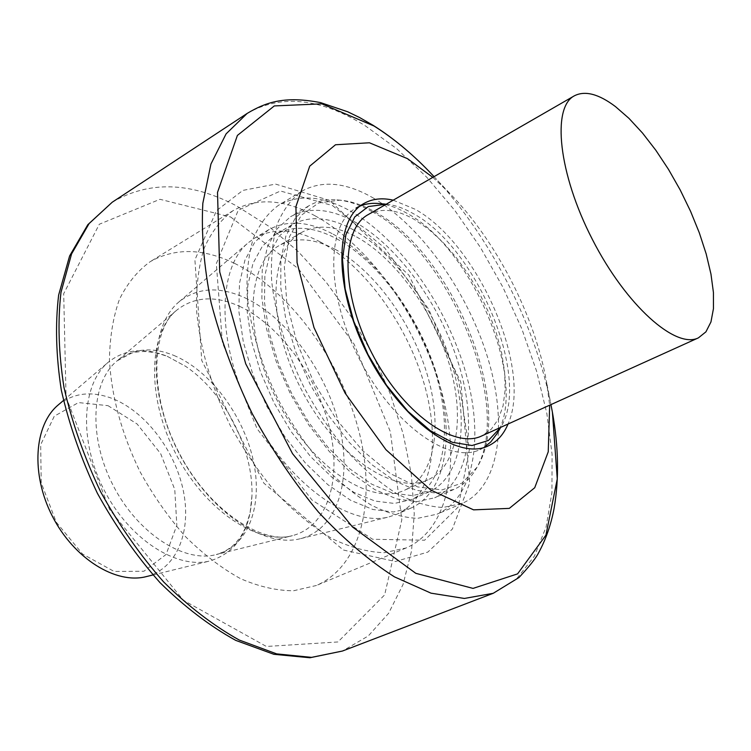 <?xml version="1.0" encoding="UTF-8"?>
<svg xmlns="http://www.w3.org/2000/svg" width="751" height="751" viewBox="0 0 751 751"><rect width="100%" height="100%" fill="white"/><g stroke="black" fill="none" stroke-linecap="round" stroke-linejoin="round"><path stroke-width="0.56" stroke-dasharray="3.75 2.82" d="M234.537 263.366C289.285 290.355 338.954 357.88 357.955 427.563C376.936 497.068 362.714 565.447 316.331 585.498L293.622 590.746C276.903 590.746 259.226 586.728 240.592 578.692C221.789 568.347 203.437 554.351 185.563 536.702C168.393 517.242 153.166 495.491 139.902 471.468C121.643 433.618 111.505 396.472 109.458 360.039C109.777 337.19 113.138 316.866 119.55 299.086C127.529 283.127 137.762 270.651 150.247 261.648C175.105 247.652 203.202 248.224 234.537 263.366M315.129 215.837C369.192 245.539 419.565 316.087 440.499 387.779C461.386 459.293 450.309 528.77 406.075 547.986L384.23 552.698C367.971 552.192 350.633 547.535 332.195 538.711C313.486 527.493 295.096 512.52 277.006 493.801C259.546 473.233 243.906 450.365 230.097 425.207C210.928 385.657 199.747 347.159 196.527 309.712C196.067 286.3 198.677 265.619 204.356 247.67C211.622 231.684 221.198 219.339 233.073 210.655C256.842 197.4 284.197 199.128 315.129 215.837M336.514 238.687C378.476 261.357 418.776 317.129 435.833 373.876C452.881 430.52 444.658 484.63 411.435 499.603L394.435 503.442L374.946 501.067L353.815 492.299L332.026 477.336L310.698 456.721L290.984 431.421L273.965 402.714L260.578 372.139L251.538 341.367L247.239 312.022L247.792 285.587L253.012 263.31L262.456 246.103L275.495 234.528C293.003 225.009 313.336 226.398 336.514 238.687M352.641 229.44C394.472 252.533 434.876 308.792 452.233 365.859C469.582 422.813 461.865 477.073 429.018 491.896L412.168 495.641L392.801 493.125L371.736 484.179L349.975 468.99L328.638 448.131L308.849 422.569L291.726 393.608L278.199 362.799L268.98 331.811L264.493 302.306L264.859 275.777L269.881 253.453L279.137 236.255L292.008 224.756C309.328 215.349 329.539 216.917 352.641 229.44M350.304 210.975C398.697 238.302 444.808 303.16 464.625 368.788C484.404 434.256 475.571 497.124 437.054 514.172L417.659 518.331C403.165 517.73 387.647 513.29 371.088 505.019C354.265 494.562 337.678 480.687 321.315 463.395C305.479 444.432 291.247 423.414 278.602 400.33C261.001 364.085 250.515 328.891 247.135 294.758C246.412 273.43 248.468 254.645 253.322 238.396C259.621 223.948 268.051 212.89 278.612 205.23C299.151 193.936 323.052 195.851 350.304 210.975M372.928 197.804C421.086 225.835 467.357 291.472 487.681 357.598C507.958 423.573 499.988 486.686 462.09 503.48L442.959 507.479C428.605 506.737 413.191 502.128 396.716 493.642C379.94 482.949 363.353 468.821 346.953 451.257C331.069 432.003 316.734 410.694 303.958 387.328C286.122 350.661 275.354 315.129 271.646 280.761C270.707 259.302 272.557 240.433 277.194 224.155C283.287 209.707 291.519 198.705 301.902 191.139C322.132 180.052 345.807 182.277 372.928 197.804M374.824 211.848C452.487 253.19 515.787 406.817 476.988 467.3L462.184 483.015L442.048 489.905L417.65 486.939L390.558 473.712L362.733 450.741L336.41 419.471L313.787 382.287L296.786 342.221L286.76 302.597L284.338 266.596L289.407 236.875L301.226 215.33L318.574 202.995L339.978 200.151C351.13 201.108 362.742 205.004 374.824 211.848M372.196 211.716C450.807 253.509 514.707 408.628 475.402 469.957C469.948 478.988 462.794 485.465 453.933 489.408L436.462 493.163L416.307 490.309L394.313 480.668L371.51 464.428L349.065 442.198L328.187 414.993L310.041 384.212L295.631 351.515L285.718 318.687L280.761 287.483L280.874 259.489L285.878 236.002L295.321 217.968L308.558 205.971C316.931 201.071 326.375 199.043 336.889 199.879C348.192 200.846 359.964 204.798 372.196 211.716M354.641 221.836C398.574 246.356 440.856 305.497 459.077 365.408C477.279 425.188 469.291 482.255 434.688 497.782L417.04 501.64L396.744 498.955L374.655 489.53L351.815 473.534L329.389 451.586L308.586 424.681L290.562 394.2L276.321 361.775L266.614 329.182L261.874 298.166L262.212 270.285L267.44 246.844L277.11 228.792L290.543 216.71C308.858 206.741 330.224 208.44 354.641 221.836M356.565 236.922C395.186 258.091 432.773 310.229 448.967 363.146C465.16 415.988 458.082 466.108 427.976 479.823C394.829 495.876 335.218 455.97 301.02 388.84C266.445 321.897 268.83 250.196 301.207 232.641C316.988 224.136 335.444 225.563 356.565 236.922M334.984 249.21C373.773 269.853 411.229 321.381 427.037 373.914C442.865 426.352 435.158 476.294 404.611 490.196C370.966 506.446 311.233 467.329 277.419 400.94C243.23 334.739 246.319 263.404 279.147 245.568C295.162 236.912 313.768 238.133 334.984 249.21M333.191 234.199C377.312 258.128 419.462 316.593 437.242 376.054C455.022 435.402 446.319 492.262 411.201 507.986L393.336 511.985L372.881 509.497L350.679 500.326L327.802 484.639L305.404 463.029L284.695 436.491L266.83 406.366L252.796 374.289L243.324 341.987L238.846 311.186L239.456 283.456L244.957 260.081L254.88 242L268.548 229.825C287.117 219.686 308.67 221.141 333.191 234.199M320.001 241.803C364.226 265.366 406.291 323.418 423.808 382.606C441.325 441.682 432.191 498.411 396.772 514.266L389.121 516.857C350.013 527.643 287.905 483.71 252.261 413.839C216.316 344.127 216.879 268.06 248.459 242.592L255.03 237.889C273.758 227.647 295.415 228.952 320.001 241.803M245.145 297.912C286.995 317.664 325.859 371.069 339.133 425.019C352.519 478.894 338.081 529.023 300.719 538.608C264.023 548.54 208.731 511.469 178.297 451.773C147.581 392.229 149.74 325.699 179.207 301.695C197.541 287.408 219.517 286.15 245.145 297.912M167.238 356.303L185.497 366.253C224.371 392.191 253.575 449.126 251.951 495.829C250.44 530.769 236.527 552.454 210.224 560.875C176.964 569.727 129.247 539.368 104.023 489.868C78.545 440.499 81.728 384.043 108.322 362.189C124.873 349.159 144.511 347.197 167.238 356.303M58.259 404.92C73.279 393.017 90.993 390.755 111.401 398.161C144.746 410.722 174.852 449.905 183.263 490.469C191.805 530.995 177.058 568.854 146.304 576.608M108.003 405.662L137.104 423.977L160.686 453.707L174.776 489.53L176.832 525.268L166.084 554.473L143.91 571.248L114.096 571.436L82.572 554.041L56.259 522.18L41.211 482.78L40.676 444.723L54.279 416.195L78.498 402.583L108.003 405.662M368.281 214.551C381.255 207.67 396.688 209.341 414.59 219.564L428.746 229.308L442.714 242.019L456.073 257.246L468.446 274.5L479.495 293.265L488.892 312.989L496.364 333.097L501.687 353.026L504.663 372.177L505.151 389.938L503.086 405.747L498.439 419.011L491.295 429.215L481.804 435.909M386.277 204.188C394.998 205.089 404.16 208.318 413.735 213.875C477.289 248.356 531.455 378.288 500.729 427.338M378.88 203.54C387.957 204.469 397.467 207.802 407.417 213.547C473.177 249.116 528.845 382.813 496.937 433.721M483.935 447.493L479.917 449.624C449.417 464.569 392.811 424.625 359.335 358.931C325.521 293.416 326.112 224.136 356.04 208.083L363.869 203.521M393.224 200.179L415.059 209.219C477.861 243.793 532.947 369.004 508.033 424.033M432.829 177.367L449.596 193.176C496.627 241.343 534.937 316.04 546.606 382.343L549.666 405.183M247.135 113.439C281.343 93.866 320.837 98.052 365.615 126.027L396.725 148.726L426.709 177.208L454.824 210.449L480.424 247.455L502.926 287.248L521.823 328.844L536.608 371.247L546.841 413.416L552.079 454.242L551.938 492.525L546.108 526.967L534.374 556.191L516.697 578.768L493.238 593.29M434.069 176.645C490.281 236.809 534.919 323.841 550.971 404.601L546.606 382.343M112.237 202.216C149.177 180.578 190.557 181.761 236.349 205.774L268.004 225.741L298.156 251.482L326.065 282.066L351.055 316.546L372.58 353.984L390.107 393.43L403.165 433.89L411.341 474.36L414.242 513.75L411.548 550.887L403.024 584.522L388.577 613.342L368.272 635.966L342.428 651.042M230.679 217.001L298.56 268.867L354.125 344.165L390.36 431.722L401.823 519.739L384.672 594.848L337.931 641.964L266.398 646.47L183.338 600.265L109.58 509.488L66.05 397.007L63.694 293.679L99.301 224.239L159.991 199.297L230.679 217.001M332.533 205.567L384.634 247.858L428.699 309.205L458.514 379.94L469.366 449.642L458.204 506.991L424.625 540.222L372.627 539.265L311.947 499.997L257.049 428.68L222.371 342.522L216.326 263.657L238.236 210.242L280.452 191.007L332.533 205.567M239.56 306.305C279.56 324.901 316.753 375.782 329.37 427.272C342.09 478.678 328.084 526.451 292.421 535.651C257.236 545.226 204.46 509.967 175.518 453.2C146.304 396.575 148.463 333.144 176.767 310.154C194.227 296.57 215.161 295.293 239.56 306.305M173.875 355.42C209.876 370.431 242.883 414.374 253.049 459.387C263.348 504.343 248.975 546.202 216.307 554.557C184.051 563.212 137.63 533.539 113.026 485.249C88.167 437.091 91.153 382.081 117.006 360.931C132.965 348.417 151.918 346.577 173.875 355.42M233.073 210.655L150.247 261.648M406.075 547.986L316.331 585.498M329.548 200.404L275.561 184.098L242.845 190.407L216.485 210.684L194.913 259.855L201.747 360.48L263.845 483.165L343.301 550.014L395.43 561.495L427.817 552.098L452.374 529.061L469.694 482.874L460.823 382.071L408.948 275.26L329.548 200.404M292.008 224.756L275.495 234.528M429.018 491.896L411.435 499.603M301.902 191.139L278.612 205.23M462.09 503.48L437.054 514.172M339.978 200.151L336.889 199.879M476.988 467.3L475.402 469.957M308.558 205.971L290.543 216.71M453.933 489.408L434.688 497.782M301.207 232.641L279.147 245.568M427.976 479.823L404.611 490.196M268.548 229.825L255.03 237.889M411.201 507.986L396.772 514.266M300.719 538.608L389.121 516.857M179.207 301.695L248.459 242.592M251.951 495.829L250.055 513.074L245.408 527.991L241.118 536.073L235.523 543.245L231.289 547.141L224.239 551.647L216.307 554.557L292.421 535.651C262.972 544.973 208.243 510.708 178.503 451.67C147.919 393.073 152.012 328.628 176.767 310.154L117.006 360.931L131.35 353.214C133.556 352.388 137.405 351.815 142.887 351.515C150.763 351.534 159.109 353.261 167.933 356.687L185.497 366.253M152.96 574.966L210.224 560.875M63.469 400.471L108.322 362.189M488.188 445.925L479.917 449.624M449.596 193.176L434.031 176.673"/><path stroke-width="1.13" d="M152.96 574.966L146.304 576.608C116.048 584.569 74.039 558.772 52.42 516.331C30.566 474.012 34.124 424.841 58.259 404.92L63.469 400.471M615.501 106.623L628.944 118.339L642.518 133.049L655.839 150.266L668.521 169.426L680.209 189.975L690.573 211.322L699.331 232.866L706.203 253.998L710.962 274.087L713.431 292.524L713.45 308.68L710.953 321.963L705.921 331.848L698.439 337.847C675.834 349.431 626.156 305.619 592.37 239.409C558.322 173.34 551.722 107.44 574.318 95.837C585.001 90.355 598.735 93.95 615.501 106.623M698.439 337.847L481.804 435.909C453.961 449.661 402.217 412.806 371.576 352.651C340.607 292.665 340.86 229.139 368.281 214.551L574.318 95.837M500.729 427.338L488.328 440.527L472.032 445.512L452.29 442.292L430.379 430.699L407.868 411.257L386.493 385.207L367.981 354.491L353.843 321.541L345.16 288.985L342.503 259.358L345.873 234.8L354.782 216.889L368.337 206.563L386.277 204.188M496.937 433.721L490.844 441.879L483.935 447.493M356.04 208.083C362.536 204.366 369.877 202.826 378.063 203.465L378.88 203.54M508.033 424.033C503.63 434.547 497.012 441.841 488.188 445.925C457.875 460.795 401.325 420.579 367.718 354.632C333.773 288.863 334.111 219.47 363.869 203.521C372.327 198.733 382.118 197.626 393.224 200.179M549.666 405.183L548.239 451.811L534.721 487.737L509.309 508.38L473.571 509.854L430.783 490.046L385.93 449.68L345.047 393.036L314.002 327.596L297.058 262.521L295.932 206.563L309.712 166.178L335.509 144.755L369.454 142.784L407.493 158.658L432.829 177.367M434.031 176.673L428.727 171.04C411.032 152.838 392.792 137.827 373.998 126.008L321.869 103.845L274.303 105.929L237.4 135.424L217.518 192.378L219.724 271.975L245.746 363.85L292.543 453.688L352.529 527.005L415.791 573.313L473.027 588.399L517.57 573.886L545.939 535.125L557.27 478.95L552.407 412.205L550.934 404.611L552.407 412.205C558.613 447.014 559.176 479.082 554.097 508.399C550.962 524.874 545.761 539.744 538.486 553.008C535.885 558.209 529.389 566.376 518.988 577.528L493.238 593.29L464.371 598.453L431.018 593.168L394.425 576.843C368.901 560.537 343.573 538.936 318.433 512.051C294.026 482.517 271.984 449.774 252.317 413.82C234.594 376.861 220.86 339.856 211.115 302.803C203.953 266.699 201.193 233.523 202.836 203.277L210.937 164.047L226.098 133.866L247.135 113.439C266.934 101.535 285.821 95.94 320.574 102.615L347.76 111.796L359.776 117.625L373.191 125.37C392.397 137.461 410.91 152.688 428.727 171.04L434.069 176.645M493.238 593.29L342.428 651.042L311.543 657.369L276.697 653.886L239.25 640.04C213.5 625.705 188.294 606.339 163.662 581.95C139.968 555.017 118.93 524.921 100.55 491.652C84.253 457.312 72.087 422.663 64.042 387.713C58.616 353.468 57.592 321.71 60.972 292.421L71.57 253.932L89.078 223.601L112.237 202.216L247.135 113.439M342.428 651.042L309.956 657.754L273.88 654.299L235.758 640.387C209.792 626.062 184.539 606.808 159.991 582.626C136.429 555.965 115.56 526.188 97.377 493.276C81.258 459.312 69.252 424.982 61.347 390.285C56.034 356.246 55.133 324.507 58.644 295.059L69.599 255.978L87.839 224.671L112.237 202.216M385.413 204.112L378.063 203.465M500.288 428.089L496.514 434.435"/></g></svg>
